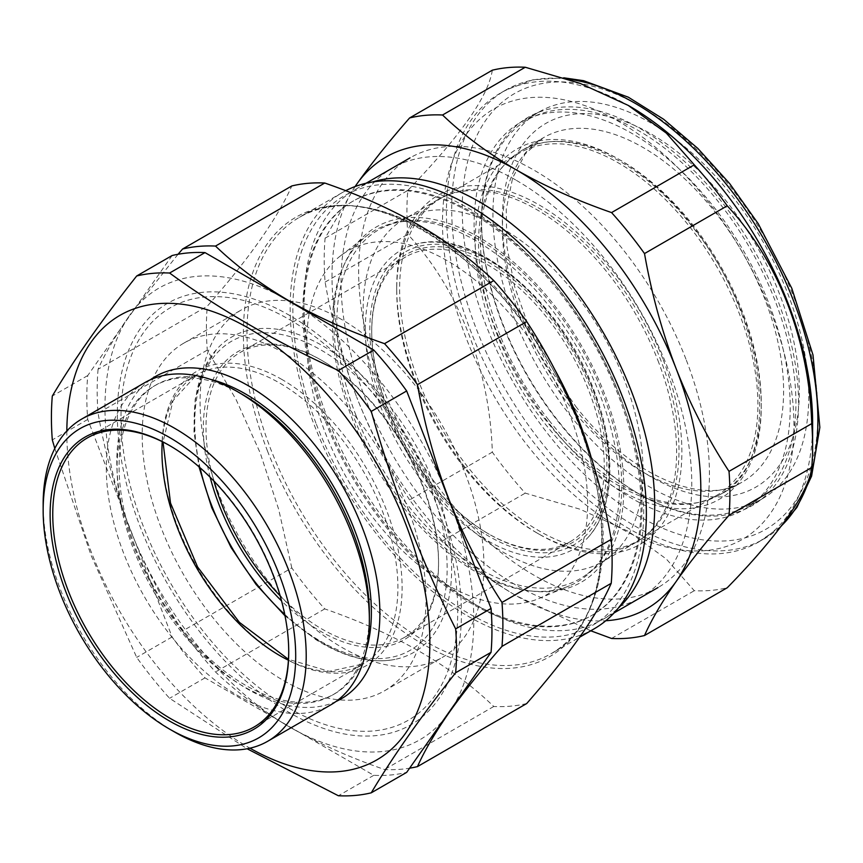<?xml version="1.0" encoding="UTF-8"?>
<svg xmlns="http://www.w3.org/2000/svg" width="863" height="863" viewBox="0 0 863 863"><rect width="100%" height="100%" fill="white"/><g stroke="black" fill="none" stroke-linecap="round" stroke-linejoin="round"><path stroke-width="0.65" stroke-dasharray="4.32 3.24" d="M289.385 319.547A238.102 137.465 60 0 1 435.189 695.341A238.102 137.465 60 0 1 143.571 526.98A238.102 137.465 60 0 1 289.385 319.547M172.104 255.534L87.713 375.588A286.473 165.394 -120 0 0 87.713 419.45L172.104 636.948A286.473 165.394 -120 0 0 204.995 677.876L373.765 775.319A286.473 165.394 -120 0 0 406.667 772.374M87.713 375.588L52.309 396.031M87.713 419.45L52.309 439.893M54.8 448.469L91.165 555.578L136.699 657.39A286.473 165.394 -120 0 0 169.601 698.307L247.131 748.771M172.104 636.948L136.699 657.39M204.995 677.876L169.601 698.307M373.765 775.319L338.372 795.751M66.829 430.961A256.71 148.209 -120 0 0 248.339 747.25A256.71 148.209 -120 0 0 249.979 748.189M150.227 379.849A186.02 107.4 -120 0 0 128.296 530.411A186.02 107.4 -120 0 0 248.339 689.537A186.02 107.4 -120 0 0 335.944 701.522M210.367 379.342A178.393 102.999 -120 0 0 156.03 384.952A178.393 102.999 -120 0 0 128.695 527.908A178.393 102.999 -120 0 0 245.232 685.103A178.393 102.999 -120 0 0 334.423 693.938A178.393 102.999 -120 0 0 366.462 649.688M243.215 394.952A178.393 102.999 -120 0 0 154.024 386.117A178.393 102.999 -120 0 0 126.678 529.073A178.393 102.999 -120 0 0 243.215 686.268A178.393 102.999 -120 0 0 332.406 695.103A178.393 102.999 -120 0 0 369.353 613.442M144.811 382.633A186.02 107.4 -120 0 0 116.3 531.684A186.02 107.4 -120 0 0 237.821 695.61A186.02 107.4 -120 0 0 330.831 704.823M174.682 732.061A186.02 107.4 60 0 1 43.15 504.24M170.734 446.214L169.428 445.459L170.745 446.214A166.861 96.332 -120 0 0 170.734 446.214A166.861 96.332 -120 0 0 170.087 445.837M288.727 651.328A166.861 96.332 -120 0 0 288.727 650.573A166.861 96.332 -120 0 0 170.745 446.214M282.018 379.537A169.838 98.058 -120 0 0 178.015 527.498A169.838 98.058 -120 0 0 386.02 647.584A169.838 98.058 -120 0 0 282.018 379.537M284.121 353.107A200.712 115.879 -120 0 0 183.765 343.172A200.712 115.879 -120 0 0 183.765 574.931A200.712 115.879 -120 0 0 384.477 690.821A200.712 115.879 -120 0 0 415.243 529.979A200.712 115.879 -120 0 0 284.121 353.107M341.996 319.698A200.712 115.879 -120 0 0 241.64 309.752A200.712 115.879 -120 0 0 241.64 541.522A200.712 115.879 -120 0 0 442.352 657.401A200.712 115.879 -120 0 0 473.118 496.57A200.712 115.879 -120 0 0 341.996 319.698M526.71 703.539A286.872 165.631 60 0 1 493.765 706.484C451.802 666.009 395.47 633.485 324.747 608.9A286.872 165.631 60 0 1 291.802 567.919L182.578 630.982A286.872 165.631 -120 0 0 215.523 671.964C236.473 692.05 261.09 710.357 289.385 726.894C318.091 743.259 349.817 757.477 384.542 769.537A286.872 165.631 -120 0 0 409.601 768.189M324.747 608.9L215.523 671.964M98.069 369.245A286.872 165.631 -120 0 0 98.069 413.172C105.103 453.161 115.642 491.511 129.677 528.221A260.799 150.572 60 0 1 129.677 315.275C115.599 335.47 105.059 353.452 98.069 369.245L207.293 306.182C249.375 258.21 277.541 218.134 291.802 185.955M291.802 567.919L278.684 509.353L260.195 452.87L236.203 399.806L207.293 350.108A286.872 165.631 60 0 1 207.293 306.182M207.293 350.108L98.069 413.172M178.026 254.283L129.677 315.275A260.799 150.572 60 0 1 279.536 295.631M299.234 307.001A260.799 150.572 60 0 1 443.938 487.023M438.382 500.648A243.312 140.475 60 0 1 289.385 712.622A243.312 140.475 60 0 1 140.389 328.598A243.312 140.475 60 0 1 438.382 500.648M453.787 512.395A260.799 150.572 60 0 1 453.787 705.341M182.578 630.982C161.802 599.213 144.175 564.963 129.677 528.221A260.799 150.572 -120 0 0 289.385 726.894A260.799 150.572 60 0 0 443.938 719.354M493.765 706.484L384.542 769.537M685.945 359.137A248.059 143.215 -120 0 0 410.011 157.886A248.059 143.215 -120 0 0 382.136 386.279A248.059 143.215 -120 0 0 658.059 587.53A248.059 143.215 -120 0 0 685.945 359.137M372.374 182.017A248.059 143.215 -120 0 0 355.297 189.472A248.059 143.215 -120 0 0 303.916 303.032A248.059 143.215 -120 0 0 327.422 417.865A248.059 143.215 -120 0 0 479.321 606.829A248.059 143.215 -120 0 0 603.345 619.116A248.059 143.215 -120 0 0 618.35 608.048M326.57 421.036A239.094 138.037 -120 0 0 472.978 603.172A239.094 138.037 -120 0 0 592.525 615.017A239.094 138.037 -120 0 0 592.525 338.932A239.094 138.037 -120 0 0 353.431 200.896A239.094 138.037 -120 0 0 303.916 310.346A239.094 138.037 -120 0 0 326.57 421.036M325.513 421.64A239.094 138.037 -120 0 0 591.479 615.621A239.094 138.037 -120 0 0 591.479 339.547A239.094 138.037 -120 0 0 352.384 201.5A239.094 138.037 -120 0 0 325.513 421.64M316.365 424.24A248.059 143.215 -120 0 0 620.173 599.645A248.059 143.215 -120 0 0 468.275 208.134A248.059 143.215 -120 0 0 316.365 424.24M345.653 190.734A251.867 145.416 -120 0 0 342.341 192.546A251.867 145.416 -120 0 0 314.035 424.456A251.867 145.416 -120 0 0 594.208 628.803M657.876 360.356A197.918 114.272 60 0 1 635.632 542.59A197.918 114.272 60 0 1 536.667 532.795A197.918 114.272 60 0 1 415.47 382.018A197.918 114.272 60 0 1 396.71 290.389A197.918 114.272 60 0 1 437.703 199.785A197.918 114.272 60 0 1 657.876 360.356M662.784 358.641A201.64 116.419 -120 0 0 502.395 189.331A201.64 116.419 -120 0 0 396.71 287.347A201.64 116.419 -120 0 0 539.299 534.305A201.64 116.419 -120 0 0 662.784 523.28A201.64 116.419 -120 0 0 662.784 358.641M381.899 401.392A197.918 114.272 -120 0 0 602.061 561.975A197.918 114.272 -120 0 0 609.138 557.261A197.918 114.272 -120 0 0 602.061 333.431A197.918 114.272 -120 0 0 411.77 215.394A197.918 114.272 -120 0 0 404.132 219.159A197.918 114.272 -120 0 0 381.899 401.392M355.955 415.319A201.457 116.311 60 0 1 386.354 225.987A201.457 116.311 60 0 1 580.044 346.139A201.457 116.311 60 0 1 587.25 573.96A201.457 116.311 60 0 1 355.955 415.319M504.413 254.596A205.07 118.393 -120 0 0 344.65 263.582A205.07 118.393 -120 0 0 376.257 463.798A205.07 118.393 -120 0 0 533.841 591.284A205.07 118.393 -120 0 0 622.989 470.152A205.07 118.393 -120 0 0 504.413 254.596M501.241 257.897A202.837 117.109 -120 0 0 367.228 235.448A202.837 117.109 -120 0 0 343.215 266.786A202.837 117.109 -120 0 0 374.477 464.823A202.837 117.109 -120 0 0 530.357 590.928A202.837 117.109 -120 0 0 569.494 585.794A202.837 117.109 -120 0 0 614.251 442.503A202.837 117.109 -120 0 0 501.241 257.897M472.039 277.573A198.576 114.65 -120 0 0 340.831 255.599A198.576 114.65 -120 0 0 347.94 480.152A198.576 114.65 -120 0 0 538.857 598.577A198.576 114.65 -120 0 0 582.676 458.296A198.576 114.65 -120 0 0 472.039 277.573M590.767 630.788L516.408 595.826A260.799 150.572 -120 0 0 605.794 620.745M638.739 493.755L638.739 493.755A222.287 128.339 60 0 1 481.554 221.511A222.287 128.339 60 0 1 638.739 130.755A222.287 128.339 60 0 1 795.923 403.01A222.287 128.339 60 0 1 638.739 493.755L640.055 494.521A224.153 129.418 -120 0 0 798.555 403.01A224.153 129.418 -120 0 0 640.055 128.479A224.153 129.418 -120 0 0 481.554 219.989A224.153 129.418 -120 0 0 640.055 494.521L638.739 493.755M629.537 106.149A258.932 149.493 -120 0 0 500.065 93.323A258.932 149.493 -120 0 0 460.367 300.82A258.932 149.493 -120 0 0 629.537 528.997A258.932 149.493 -120 0 0 758.998 541.824A258.932 149.493 -120 0 0 812.633 423.28M492.32 70.194C488.458 96.171 460.281 136.246 407.811 190.421A286.872 165.631 -120 0 0 407.811 234.337C458.544 288.932 489.893 369.202 492.32 452.147A286.872 165.631 -120 0 0 525.265 493.129L580.065 509.235L628.221 531.274L666.312 558.997L694.284 590.713A286.872 165.631 -120 0 0 727.229 587.768M355.114 186.537A260.799 150.572 -120 0 0 356.71 397.153C342.622 360.281 332.093 321.931 325.103 282.093A286.872 165.631 60 0 1 325.103 238.177L355.06 186.559M409.612 499.904C388.749 467.983 371.112 433.733 356.71 397.153A260.799 150.572 -120 0 0 516.408 595.826C488.167 579.321 463.55 561.015 442.546 540.885A286.872 165.631 60 0 1 409.612 499.904L492.32 452.147M325.103 282.093L407.811 234.337M325.103 238.177L407.811 190.421M611.565 638.469L694.284 590.713M442.546 540.885L525.265 493.129M516.408 180.389A248.005 143.182 60 0 1 668.275 571.813A248.005 143.182 60 0 1 364.542 396.451A248.005 143.182 60 0 1 516.408 180.389M746.053 462.935A197.551 114.056 -120 0 0 697.11 236.538A197.551 114.056 -120 0 0 519.44 153.021A197.551 114.056 -120 0 0 519.44 381.133A197.551 114.056 -120 0 0 716.991 495.189A197.551 114.056 -120 0 0 746.053 462.935M667.142 508.49A197.551 114.056 -120 0 0 618.188 282.104A197.551 114.056 -120 0 0 440.529 198.587A197.551 114.056 -120 0 0 440.518 426.7A197.551 114.056 -120 0 0 638.07 540.756A197.551 114.056 -120 0 0 667.142 508.49M779.041 498.749A248.522 143.485 -120 0 0 599.159 111.381A248.522 143.485 -120 0 0 476.462 362.19A248.522 143.485 -120 0 0 779.041 498.749M551.263 426.139A223.528 129.051 -120 0 0 744.607 509.235A223.528 129.051 -120 0 0 743.928 251.532A223.528 129.051 -120 0 0 521.09 122.082A223.528 129.051 -120 0 0 551.263 426.139M570.022 415.243A223.29 128.921 -120 0 0 763.172 498.242A223.29 128.921 -120 0 0 762.482 240.809A223.29 128.921 -120 0 0 539.882 111.5A223.29 128.921 -120 0 0 570.022 415.243M691.425 224.488A202.266 116.775 60 0 1 688.027 508.555A202.266 116.775 60 0 1 475.211 239.267A202.266 116.775 60 0 1 691.425 224.488M481.834 537.271A172.6 99.655 -120 0 0 588.016 537.466A172.6 99.655 -120 0 0 609.267 476.419A172.6 99.655 -120 0 0 546.667 310.745A172.6 99.655 -120 0 0 418.35 243.582A172.6 99.655 -120 0 0 369.979 370.561A172.6 99.655 -120 0 0 481.834 537.271M484.014 531.112A166.3 96.009 -120 0 0 489.31 534.305A166.3 96.009 -120 0 0 606.905 466.419A166.3 96.009 -120 0 0 489.321 262.74A166.3 96.009 -120 0 0 371.726 330.637A166.3 96.009 -120 0 0 484.014 531.112M482.751 530.389A164.445 94.941 60 0 1 371.726 332.158A164.445 94.941 60 0 1 405.783 256.872A164.445 94.941 60 0 1 570.216 351.813A164.445 94.941 60 0 1 570.216 541.694A164.445 94.941 60 0 1 487.994 533.55A164.445 94.941 60 0 1 482.751 530.389M280.13 595.783A164.445 94.941 -120 0 0 317.023 626.074A164.445 94.941 -120 0 0 404.488 637.379A164.445 94.941 -120 0 0 438.544 562.104A164.445 94.941 -120 0 0 322.266 360.702A164.445 94.941 -120 0 0 240.043 352.557A164.445 94.941 -120 0 0 213.895 481.058M210.151 477.25A166.3 96.009 60 0 1 320.95 359.947A166.3 96.009 60 0 1 438.544 563.625A166.3 96.009 60 0 1 315.642 628.318A166.3 96.009 60 0 1 281.554 600.928M317.088 639.763A182.071 105.113 60 0 1 207.854 494.909A182.071 105.113 60 0 1 216.268 349.742A182.071 105.113 60 0 1 413.938 442.05A182.071 105.113 60 0 1 395.038 659.386A182.071 105.113 60 0 1 317.088 639.763M162.233 441.662A166.861 96.332 60 0 1 196.484 374.92A166.861 96.332 60 0 1 279.914 383.183A166.861 96.332 60 0 1 388.922 530.216A166.861 96.332 60 0 1 363.345 663.927A166.861 96.332 60 0 1 288.415 660.217M590.95 456.549A251.867 145.416 60 0 1 551.004 653.744A251.867 145.416 60 0 1 270.831 449.396A251.867 145.416 60 0 1 299.137 217.498A251.867 145.416 60 0 1 554.089 368.339M267.411 450.81A253.733 146.494 -120 0 0 578.167 630.227A253.733 146.494 -120 0 0 422.784 229.763A253.733 146.494 -120 0 0 267.411 450.81M640.055 516.84A251.5 145.2 60 0 1 486.042 119.903A251.5 145.2 60 0 1 794.068 297.746A251.5 145.2 60 0 1 640.055 516.84M567.692 79.083A258.932 149.493 -120 0 0 505.33 90.291A258.932 149.493 -120 0 0 465.632 297.778A258.932 149.493 -120 0 0 634.79 525.955A258.932 149.493 -120 0 0 764.262 538.782A258.932 149.493 -120 0 0 781.716 525.524M574.844 408.684A209.979 121.23 -120 0 0 799.311 393.345A209.979 121.23 -120 0 0 578.372 113.787A209.979 121.23 -120 0 0 574.844 408.684M571.058 407.703A198.824 114.79 -120 0 0 741.813 482.32A198.824 114.79 -120 0 0 742.428 252.395A198.824 114.79 -120 0 0 543 137.961A198.824 114.79 -120 0 0 571.058 407.703M549.019 420.357A198.544 114.628 -120 0 0 719.537 494.866A198.544 114.628 -120 0 0 692.73 224.79A198.544 114.628 -120 0 0 520.993 150.982A198.544 114.628 -120 0 0 549.019 420.357M483.927 533.258A169.008 97.573 60 0 1 388.62 266.074A169.008 97.573 60 0 1 595.394 396.236A169.008 97.573 60 0 1 483.927 533.258M284.725 614.413A178.479 103.042 -120 0 0 315.254 638.016A178.479 103.042 -120 0 0 446.872 558.674A178.479 103.042 -120 0 0 298.479 339.353A178.479 103.042 -120 0 0 200.065 467.768M156.03 384.952L154.024 386.117M334.423 693.938L332.406 695.103M288.727 650.573L288.727 652.094M254.164 726.959L363.345 663.927L329.321 671.36L288.469 659.354M87.314 437.951L196.484 374.92L173.042 400.669L163.01 442.05M384.477 690.821L442.352 657.401M183.765 343.172L241.64 309.752M366.074 183.247L355.297 189.472M614.132 612.892L603.345 619.116M472.978 603.172L479.321 606.829M303.916 310.346L303.916 303.032M353.431 200.896L352.384 201.5M592.525 615.017L591.479 615.621M342.341 192.546L299.137 217.498C364.089 174.952 490.098 249.58 554.682 372.676C619.537 487.239 616.311 620.292 551.004 653.744L579.666 637.196M536.667 532.795L539.299 534.305M396.71 290.389L396.71 287.347M411.77 215.394L386.354 225.987M609.138 557.261L587.25 573.96M437.703 199.785L404.132 219.159M635.632 542.59L602.061 561.975M530.357 590.928L533.841 591.284M343.215 266.786L344.65 263.582M538.857 598.577L569.494 585.794M340.831 255.599L367.228 235.448M481.554 221.511L481.554 219.989M758.998 541.824L781.198 526.214M563.733 77.81L532.838 79.806L505.33 90.291L500.065 93.323M519.44 153.021L440.529 198.587M716.991 495.189L638.07 540.756M539.882 111.5L521.09 122.082M763.172 498.242L744.607 509.235M575.707 406.322C629.58 476.29 703.938 506.516 741.813 482.32L719.537 494.866C782.838 465.286 769.559 319.839 691.134 225.275C637.369 155.685 562.46 124.272 520.993 150.982L543 137.961L525.233 153.916L512.633 177.961L506.247 209.321L506.861 246.268L514.65 286.678L529.278 328.307L549.99 368.9L575.707 406.322M588.016 537.466C615.481 507.908 616.926 447.217 592.935 387.638C559.839 300.238 475.157 229.073 418.35 243.582M487.994 533.55L489.31 534.305M371.726 332.158L371.726 330.637M404.488 637.379L570.216 541.694M240.043 352.557L405.783 256.872M322.266 360.702L320.95 359.947M438.544 562.104L438.544 563.625M284.995 615.772L315.912 639.656C344.315 657.358 370.691 663.927 395.038 659.386M216.268 349.742L202.697 371.651L195.178 399.386L193.959 431.629L199.008 466.84"/><path stroke-width="1.29" d="M247.131 748.771L338.372 795.751A286.473 165.394 -120 0 0 371.263 792.817L406.667 772.374L491.058 652.32A286.473 165.394 -120 0 0 491.058 608.458L406.667 390.961A286.473 165.394 -120 0 0 373.765 350.044L204.995 252.6A286.473 165.394 -120 0 0 172.104 255.534L136.699 275.977C102.039 319.763 73.905 359.785 52.309 396.031A286.473 165.394 -120 0 0 52.309 439.893L54.8 448.469M406.667 390.961L371.263 411.403A286.473 165.394 -120 0 0 338.372 370.475C275.836 341.921 219.58 309.439 169.601 273.032A286.473 165.394 -120 0 0 136.699 275.977M373.765 350.044L338.372 370.475M204.995 252.6L169.601 273.032M371.263 792.817C392.859 756.571 420.993 716.549 455.653 672.762A286.473 165.394 -120 0 0 455.653 628.9C420.993 560.173 392.859 487.671 371.263 411.403M491.058 652.32L455.653 672.762M491.058 608.458L455.653 628.9M249.979 748.189A256.71 148.209 -120 0 0 425.513 594.327A256.71 148.209 -120 0 0 172.729 303.442A256.71 148.209 -120 0 0 66.829 430.961M335.944 701.522A186.02 107.4 -120 0 0 341.349 483.949A186.02 107.4 -120 0 0 150.227 379.849M366.462 649.688A178.393 102.999 -120 0 0 334.423 487.951A178.393 102.999 -120 0 0 210.367 379.342M267.692 741.274L330.831 704.823A186.02 107.4 -120 0 0 369.353 619.666L369.353 613.442A178.393 102.999 -120 0 0 243.215 394.952L237.821 391.845A186.02 107.4 -120 0 0 144.811 382.633L81.672 419.084A186.02 107.4 60 0 1 174.682 428.296A186.02 107.4 60 0 1 296.203 592.212A186.02 107.4 60 0 1 267.692 741.274A186.02 107.4 60 0 1 174.682 732.061L169.418 729.019A178.576 103.107 -120 0 0 295.696 656.117A178.576 103.107 -120 0 0 169.428 437.401A178.576 103.107 -120 0 0 43.15 510.313A178.576 103.107 -120 0 0 169.418 729.019M369.353 619.666A186.02 107.4 -120 0 0 237.821 391.845M43.15 510.313L43.15 504.24A186.02 107.4 60 0 1 81.672 419.084M169.428 445.459L169.428 445.459A168.717 97.411 60 0 1 288.727 652.094A168.717 97.411 60 0 1 169.428 720.972A168.717 97.411 60 0 1 50.119 514.337A168.717 97.411 60 0 1 169.428 445.459M170.087 445.837A166.861 96.332 -120 0 0 87.314 437.951A166.861 96.332 -120 0 0 87.314 630.626A166.861 96.332 -120 0 0 254.164 726.959A166.861 96.332 -120 0 0 288.727 651.328M182.578 249.019L291.802 185.955A286.872 165.631 60 0 1 324.747 183.021C394.833 207.239 451.176 239.774 493.765 280.594A286.872 165.631 60 0 1 526.71 321.575C568.954 386.106 597.131 458.706 611.22 539.386A286.872 165.631 60 0 1 611.22 583.312C597.272 615.039 569.095 655.114 526.71 703.539L417.476 766.603C424.488 750.767 435.028 732.784 449.084 712.633C463.539 692.234 481.166 670.152 501.986 646.376A286.872 165.631 -120 0 0 501.986 602.45C481.209 570.68 463.582 536.43 449.084 499.688C435.049 462.989 424.52 424.628 417.476 384.639A286.872 165.631 -120 0 0 384.542 343.657C349.742 331.565 318.026 317.347 289.385 301.014C261.036 284.434 236.419 266.128 215.523 246.074A286.872 165.631 -120 0 0 182.578 249.019L178.026 254.283M611.22 583.312L501.986 646.376M279.536 295.631A260.799 150.572 60 0 1 289.385 301.014A260.799 150.572 60 0 1 299.234 307.001M324.747 183.021L215.523 246.074M526.71 321.575L417.476 384.639M493.765 280.594L384.542 343.657M443.938 487.023A260.799 150.572 60 0 1 449.084 499.688A260.799 150.572 60 0 1 453.787 512.395M453.787 705.341A260.799 150.572 60 0 1 449.084 712.633A260.799 150.572 60 0 1 443.938 719.354M409.601 768.189A286.872 165.631 -120 0 0 417.476 766.603M618.35 608.048A248.059 143.215 -120 0 0 603.345 332.687A248.059 143.215 -120 0 0 372.374 182.017M579.666 637.196L594.208 628.803A251.867 145.416 -120 0 0 595.826 340.809A251.867 145.416 -120 0 0 345.653 190.734M611.22 539.386L501.986 602.45M605.794 620.745A260.799 150.572 -120 0 0 676.117 581.554C662.04 601.748 651.5 619.731 644.51 635.524A286.872 165.631 60 0 1 611.565 638.469L590.767 630.788M729.019 471.371A286.872 165.631 60 0 1 729.019 515.297C708.156 539.116 690.529 561.209 676.117 581.554A260.799 150.572 -120 0 0 676.117 368.62C690.562 405.276 708.199 439.526 729.019 471.371L811.738 423.614C809.289 341.155 778.275 260.68 727.229 205.815A286.872 165.631 -120 0 0 694.284 164.833L666.322 133.118L628.221 105.394L580.065 83.344L525.265 67.249A286.872 165.631 -120 0 0 492.32 70.194L409.612 117.951A286.872 165.631 60 0 1 442.546 115.006L525.265 67.249M611.565 212.589A286.872 165.631 60 0 1 644.51 253.571C651.522 293.485 662.061 331.834 676.117 368.62A260.799 150.572 -120 0 0 516.408 169.946C545.189 186.332 576.915 200.55 611.565 212.589L694.284 164.833M644.51 635.524L727.229 587.768C777.951 536.009 809.311 491.543 811.738 467.541A286.872 165.631 -120 0 0 812.633 446.095L812.633 423.28A258.932 149.493 -120 0 0 629.537 106.149L628.221 105.394M812.633 446.095A286.872 165.631 -120 0 0 811.738 423.614M355.06 186.559L356.71 184.207A260.799 150.572 -120 0 0 355.114 186.537M442.546 115.006C463.55 135.124 488.167 153.441 516.408 169.946A260.799 150.572 -120 0 0 356.71 184.207C371.155 163.808 388.792 141.726 409.612 117.951M644.51 253.571L727.229 205.815M729.019 515.297L811.738 467.541M213.895 481.058A164.445 94.941 -120 0 0 280.13 595.783M281.554 600.928A166.3 96.009 60 0 1 210.151 477.25M288.415 660.217A166.861 96.332 60 0 1 162.233 441.662M554.089 368.339A251.867 145.416 60 0 1 590.95 456.549M781.716 525.524A258.932 149.493 -120 0 0 780.184 269.979A258.932 149.493 -120 0 0 567.692 79.083M200.065 467.768A178.479 103.042 -120 0 0 284.725 614.413M288.469 659.354L239.407 622.363L197.573 566.959L170.507 503.032L163.01 442.05M410.011 157.886L366.074 183.247M658.059 587.53L614.132 612.892M781.198 526.214L796.927 507.412L811.598 476.128L819.85 427.422L813.011 355.038L791.813 288.35L758.232 223.7L729.753 183.679L697.843 148.436L663.636 119.256L628.34 97.195L583.604 80.701L563.733 77.81M199.008 466.84L211.715 507.617L231.122 547.595L256.041 584.391L284.995 615.772"/></g></svg>
